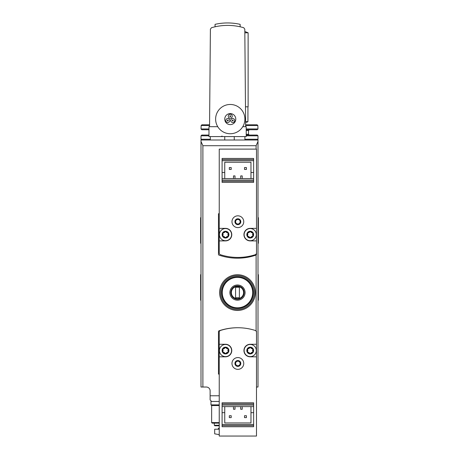 <?xml version="1.0" encoding="UTF-8"?>
<svg xmlns="http://www.w3.org/2000/svg" width="459" height="459" viewBox="0 0 459 459"><rect width="100%" height="100%" fill="white"/><g stroke="black" fill="none" stroke-linecap="round" stroke-linejoin="round"><path stroke-width="0.69" d="M219.241 423.129L212.178 423.129L211.639 422.59L211.639 405.549L210.974 404.89L210.974 401.464L219.241 401.464L211.639 401.464L210.119 399.944L210.119 390.827A3.798 3.798 0 0 0 206.321 387.023L200.996 387.023L200.996 141.452L202.895 145.704L256.105 145.704L258.004 141.452L258.004 140.001L200.996 140.001L200.996 141.452M237.481 274.723A17.861 17.861 0 0 1 252.949 301.517A17.861 17.861 0 0 1 222.013 301.517A17.861 17.861 0 0 1 237.481 274.723M256.483 387.023L258.004 387.023L258.004 141.452M224.749 140.001L224.749 136.581M246.219 135.061L257.241 135.061L246.219 135.061M210.308 139.243L200.996 139.243L200.996 135.818L201.759 135.061L208.977 135.061M201.782 129.742L208.977 129.742L201.782 129.742L201.025 128.956L208.977 128.956M246.219 129.742L257.218 129.742L249.26 129.742L248.503 130.499L246.219 130.499M201.903 124.802L209.562 124.802L201.903 124.802L201.145 125.531L201.025 128.956M245.634 124.802L257.097 124.802L245.634 124.802M237.67 327.737A57.008 57.008 0 0 0 218.995 330.819A0.757 0.757 0 0 0 218.478 331.541L218.478 374.102L219.241 374.102M256.483 356.815L250.212 356.815A6.271 6.271 0 0 1 243.941 350.544A6.271 6.271 0 0 1 250.212 344.273L256.483 344.273L256.483 332.236A1.899 1.899 0 0 0 255.158 330.428A57.008 57.008 0 0 0 220.561 330.428A1.899 1.899 0 0 0 219.241 332.236L219.241 436.05L256.483 436.05L256.483 331.541A0.757 0.757 0 0 0 255.967 330.819A57.008 57.008 0 0 0 255.766 330.75M219.241 213.728L218.478 213.728L218.478 254.395A0.757 0.757 0 0 0 218.995 255.112A57.008 57.008 0 0 0 255.967 255.112A0.757 0.757 0 0 0 256.483 254.395L256.483 149.123L219.241 149.123L219.241 252.932A1.899 1.899 0 0 0 220.561 254.745A57.008 57.008 0 0 0 255.158 254.745A1.899 1.899 0 0 0 256.483 252.932L256.483 240.9L250.212 240.9A6.271 6.271 0 0 1 243.941 234.629A6.271 6.271 0 0 1 250.212 228.358L256.483 228.358M237.481 277.385A15.199 15.199 0 0 1 250.648 300.186A15.199 15.199 0 0 1 224.313 300.186A15.199 15.199 0 0 1 237.481 277.385M237.481 284.987A7.602 7.602 0 0 1 244.062 296.388A7.602 7.602 0 0 1 230.9 296.388A7.602 7.602 0 0 1 237.481 284.987M237.481 276.662A15.922 15.922 0 0 1 251.268 300.547A15.922 15.922 0 0 1 223.694 300.547A15.922 15.922 0 0 1 237.481 276.662M237.481 275.675A16.914 16.914 0 0 1 252.129 301.041A16.914 16.914 0 0 1 222.833 301.041A16.914 16.914 0 0 1 237.481 275.675M237.481 285.934A6.65 6.65 0 0 1 243.241 295.912A6.65 6.65 0 0 1 231.72 295.912A6.65 6.65 0 0 1 237.481 285.934M237.481 286.485A6.105 6.105 0 0 1 242.765 295.636A6.105 6.105 0 0 1 232.197 295.636A6.105 6.105 0 0 1 237.481 286.485M239.38 287.265L235.582 287.265L235.582 297.719L239.38 297.719L239.38 287.265M258.004 274.666L258.383 274.666L258.383 300.243L258.004 300.243M200.996 274.666L200.617 274.666L200.617 300.243L200.996 300.243M258.004 217.664L258.383 217.664L258.383 243.236L258.004 243.236M200.996 217.664L200.617 217.664L200.617 243.236L200.996 243.236M219.241 429.211L214.68 429.211L214.68 433.755M219.241 425.252L214.301 425.252L214.835 425.791L219.241 425.791M211.639 422.59L219.241 422.59M211.639 405.549L219.241 405.549M210.974 404.89L219.241 404.89M235.008 406.599L235.008 409.256L233.488 409.256L233.488 406.599M224.749 406.599L224.749 412.675L222.087 412.675L222.087 426.738L253.632 426.738L253.632 425.596L222.087 425.596M253.632 405.079L222.087 405.079L222.087 403.937L253.632 403.937L253.632 406.599L222.087 406.599L222.087 412.675M219.241 356.815L225.512 356.815A6.271 6.271 0 0 0 231.778 350.544A6.271 6.271 0 0 0 225.512 344.273L219.241 344.273M253.632 406.599L253.632 425.596M224.749 412.675L224.749 422.94L250.97 422.94L250.97 412.675L253.632 412.675M250.97 406.599L250.97 412.675M222.087 405.079L222.087 406.599M253.632 403.937L253.632 402.795L222.087 402.795L222.087 403.937M229.311 417.615L231.21 417.615L231.21 415.716L229.311 415.716L229.311 417.615M244.509 417.615L246.414 417.615L246.414 415.716L244.509 415.716L244.509 417.615M242.232 406.599L242.232 409.256L240.711 409.256L240.711 406.599M231.973 363.465A5.892 5.892 0 0 1 240.809 358.364A5.892 5.892 0 0 1 240.809 368.566A5.892 5.892 0 0 1 231.973 363.465M234.922 363.465A2.938 2.938 0 0 1 239.328 360.917A2.938 2.938 0 0 1 239.328 366.007A2.938 2.938 0 0 1 234.922 363.465M235.582 363.465A2.278 2.278 0 0 1 239.001 361.485A2.278 2.278 0 0 1 239.001 365.439A2.278 2.278 0 0 1 235.582 363.465M250.212 353.929A3.385 3.385 0 0 1 249.455 347.239A3.385 3.385 0 0 1 253.58 350.16A3.385 3.385 0 0 1 250.212 353.929M249.042 348.45A1.165 1.165 0 0 0 249.564 347.727L248.101 348.576A1.165 1.165 0 0 0 249.019 348.467M247.814 350.51A1.165 1.165 0 0 0 247.453 349.695L248.101 348.576M247.453 349.695L247.453 351.387A1.165 1.165 0 0 0 247.814 350.538M248.985 352.598A1.165 1.165 0 0 0 248.101 352.506L247.453 351.387M248.101 352.506L249.564 353.355A1.165 1.165 0 0 0 249.013 352.615M251.383 352.632A1.165 1.165 0 0 0 250.861 353.355L249.564 353.355M250.861 353.355L252.324 352.506A1.165 1.165 0 0 0 251.406 352.615M252.605 350.573A1.165 1.165 0 0 0 252.972 351.387L252.324 352.506M252.972 351.387L252.972 349.695A1.165 1.165 0 0 0 252.605 350.544M251.44 348.484A1.165 1.165 0 0 0 252.324 348.576L252.972 349.695M252.324 348.576L250.861 347.727A1.165 1.165 0 0 0 251.412 348.467M249.564 347.727L250.861 347.727M250.212 356.62A6.082 6.082 0 0 1 244.945 347.503A6.082 6.082 0 0 1 255.479 347.503A6.082 6.082 0 0 1 250.212 356.62M225.512 353.929A3.385 3.385 0 0 1 224.749 347.239A3.385 3.385 0 0 1 228.875 350.16A3.385 3.385 0 0 1 225.512 353.929M224.342 348.45A1.165 1.165 0 0 0 224.864 347.727L223.395 348.576A1.165 1.165 0 0 0 224.313 348.467M223.114 350.51A1.165 1.165 0 0 0 222.747 349.695L223.395 348.576M222.747 349.695L222.747 351.387A1.165 1.165 0 0 0 223.114 350.538M224.285 352.598A1.165 1.165 0 0 0 223.395 352.506L222.747 351.387M223.395 352.506L224.864 353.355A1.165 1.165 0 0 0 224.308 352.615M226.677 352.632A1.165 1.165 0 0 0 226.155 353.355L224.864 353.355M226.155 353.355L227.624 352.506A1.165 1.165 0 0 0 226.706 352.615M227.905 350.573A1.165 1.165 0 0 0 228.272 351.387L227.624 352.506M228.272 351.387L228.272 349.695A1.165 1.165 0 0 0 227.905 350.544M226.735 348.484A1.165 1.165 0 0 0 227.624 348.576L228.272 349.695M227.624 348.576L226.155 347.727A1.165 1.165 0 0 0 226.712 348.467M224.864 347.727L226.155 347.727M225.512 356.62A6.082 6.082 0 0 1 220.245 347.503A6.082 6.082 0 0 1 230.774 347.503A6.082 6.082 0 0 1 225.512 356.62M240.711 178.574L240.711 175.917L242.232 175.917L242.232 178.574M250.97 178.574L250.97 172.492L253.632 172.492L253.632 158.435L222.087 158.435L222.087 159.571L253.632 159.571M222.087 180.094L253.632 180.094L253.632 181.236L222.087 181.236L222.087 178.574L253.632 178.574L253.632 172.492M219.241 228.358L225.512 228.358A6.271 6.271 0 0 1 231.778 234.629A6.271 6.271 0 0 1 225.512 240.9L219.241 240.9M222.087 178.574L222.087 159.571M250.97 172.492L250.97 162.234L224.749 162.234L224.749 172.492L222.087 172.492M224.749 178.574L224.749 172.492M253.632 180.094L253.632 178.574M222.087 181.236L222.087 182.378L253.632 182.378L253.632 181.236M246.414 167.552L244.509 167.552L244.509 169.451L246.414 169.451L246.414 167.552M231.21 167.552L229.311 167.552L229.311 169.451L231.21 169.451L231.21 167.552M233.488 178.574L233.488 175.917L235.008 175.917L235.008 178.574M243.752 221.708A5.892 5.892 0 0 1 234.916 226.809A5.892 5.892 0 0 1 234.916 216.608A5.892 5.892 0 0 1 243.752 221.708M240.797 221.708A2.938 2.938 0 0 1 236.391 224.256A2.938 2.938 0 0 1 236.391 219.167A2.938 2.938 0 0 1 240.797 221.708M240.143 221.708A2.278 2.278 0 0 1 236.724 223.682A2.278 2.278 0 0 1 236.724 219.735A2.278 2.278 0 0 1 240.143 221.708M225.512 231.244A3.385 3.385 0 0 1 226.27 237.934A3.385 3.385 0 0 1 222.145 235.014A3.385 3.385 0 0 1 225.512 231.244M226.677 236.724A1.165 1.165 0 0 0 226.155 237.446L227.624 236.597A1.165 1.165 0 0 0 226.706 236.706M227.905 234.664A1.165 1.165 0 0 0 228.272 235.478L227.624 236.597M228.272 235.478L228.272 233.786A1.165 1.165 0 0 0 227.905 234.635M226.735 232.57A1.165 1.165 0 0 0 227.624 232.661L228.272 233.786M227.624 232.661L226.155 231.818A1.165 1.165 0 0 0 226.712 232.558M224.342 232.541A1.165 1.165 0 0 0 224.864 231.818L226.155 231.818M224.864 231.818L223.395 232.661A1.165 1.165 0 0 0 224.313 232.552M223.114 234.595A1.165 1.165 0 0 0 222.747 233.786L223.395 232.661M222.747 233.786L222.747 235.478A1.165 1.165 0 0 0 223.114 234.629M224.285 236.689A1.165 1.165 0 0 0 223.395 236.597L222.747 235.478M223.395 236.597L224.864 237.446A1.165 1.165 0 0 0 224.308 236.706M226.155 237.446L224.864 237.446M225.512 228.548A6.082 6.082 0 0 1 230.774 237.67A6.082 6.082 0 0 1 220.245 237.67A6.082 6.082 0 0 1 225.512 228.548M250.212 231.244A3.385 3.385 0 0 1 250.97 237.934A3.385 3.385 0 0 1 246.844 235.014A3.385 3.385 0 0 1 250.212 231.244M251.383 236.724A1.165 1.165 0 0 0 250.861 237.446L252.324 236.597A1.165 1.165 0 0 0 251.406 236.706M252.605 234.664A1.165 1.165 0 0 0 252.972 235.478L252.324 236.597M252.972 235.478L252.972 233.786A1.165 1.165 0 0 0 252.605 234.635M251.44 232.57A1.165 1.165 0 0 0 252.324 232.661L252.972 233.786M252.324 232.661L250.861 231.818A1.165 1.165 0 0 0 251.412 232.558M249.042 232.541A1.165 1.165 0 0 0 249.564 231.818L250.861 231.818M249.564 231.818L248.101 232.661A1.165 1.165 0 0 0 249.019 232.552M247.814 234.595A1.165 1.165 0 0 0 247.453 233.786L248.101 232.661M247.453 233.786L247.453 235.478A1.165 1.165 0 0 0 247.814 234.629M248.985 236.689A1.165 1.165 0 0 0 248.101 236.597L247.453 235.478M248.101 236.597L249.564 237.446A1.165 1.165 0 0 0 249.013 236.706M250.861 237.446L249.564 237.446M250.212 228.548A6.082 6.082 0 0 1 255.479 237.67A6.082 6.082 0 0 1 244.945 237.67A6.082 6.082 0 0 1 250.212 228.548M217.755 126.701L209.551 126.701L210.4 29.152L211.49 27.706C222.231 24.625 232.971 24.625 243.712 27.706L244.802 29.152L245.651 126.701L242.765 126.701M215.059 26.777L215.059 24.344A57.008 57.008 0 0 1 240.143 24.344L240.143 26.777M215.627 119.099A14.631 14.631 0 0 1 237.578 106.431A14.631 14.631 0 0 1 237.578 131.773A14.631 14.631 0 0 1 215.627 119.099M224.749 119.099A5.508 5.508 0 0 1 233.017 114.325A5.508 5.508 0 0 1 233.017 123.873A5.508 5.508 0 0 1 224.749 119.099M228.266 116.247A1.997 1.997 0 0 0 230.257 118.244A1.997 1.997 0 0 0 232.254 116.247A1.997 1.997 0 0 0 230.257 114.257A1.997 1.997 0 0 0 228.266 116.247M230.734 120.522A1.997 1.997 0 0 0 232.73 122.519A1.997 1.997 0 0 0 234.721 120.522A1.997 1.997 0 0 0 232.73 118.531A1.997 1.997 0 0 0 230.734 120.522M225.799 120.522A1.997 1.997 0 0 0 227.79 122.519A1.997 1.997 0 0 0 229.787 120.522A1.997 1.997 0 0 0 227.79 118.531A1.997 1.997 0 0 0 225.799 120.522M230.257 115.771A0.476 0.476 0 0 0 229.85 116.488A0.476 0.476 0 0 0 230.67 116.488A0.476 0.476 0 0 0 230.257 115.771M227.79 120.051A0.476 0.476 0 0 0 227.383 120.763A0.476 0.476 0 0 0 228.203 120.763A0.476 0.476 0 0 0 227.79 120.051M232.73 120.051A0.476 0.476 0 0 0 232.317 120.763A0.476 0.476 0 0 0 233.138 120.763A0.476 0.476 0 0 0 232.73 120.051M210.308 136.581L210.308 140.001M244.894 136.581L244.894 140.001M245.651 126.701L246.219 126.701L246.219 136.581L208.977 136.581L208.977 126.701L209.551 126.701M245.605 121.675L247.935 121.675L246.982 122.186L245.611 122.186M245.479 106.809L248.124 106.809L248.124 32.801L244.831 32.801M244.819 31.551L248.124 32.801A47.885 47.885 0 0 0 244.819 31.551M256.105 330.882L256.105 255.049M256.105 149.123L256.105 145.704M202.895 387.023L202.895 145.704M219.241 395.767L210.119 395.767M244.894 139.243L258.004 139.243L257.241 140.001M246.219 135.818L258.004 135.818L257.241 135.061M200.996 135.818L208.977 135.818M246.219 134.303L248.503 134.303L249.26 135.061M246.219 128.956L257.975 128.956L257.218 129.742M201.145 125.531L209.556 125.531M245.64 125.531L257.855 125.531L257.975 128.956M253.632 424.46L222.087 424.46M222.087 160.713L253.632 160.713M234.251 140.001L234.251 136.581M200.996 139.243L201.759 140.001M258.004 139.243L258.004 135.818M248.503 134.303L248.503 130.499M257.855 125.531L257.097 124.802M219.241 427.782L217.813 429.211M214.301 425.252L214.301 423.129M219.241 434.644L214.68 433.835M222.047 136.019L221.313 136.581M247.935 121.675L247.935 106.809"/></g></svg>
